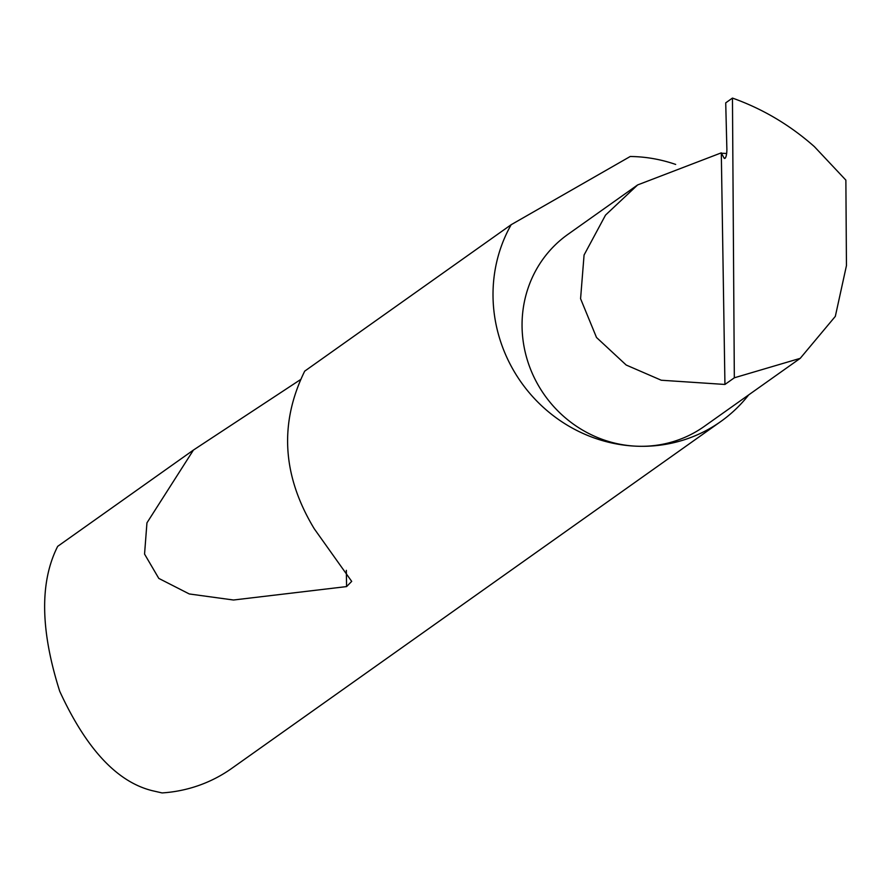 <?xml version="1.0" encoding="UTF-8"?>
<svg xmlns="http://www.w3.org/2000/svg" width="891" height="891" viewBox="0 0 891 891"><rect width="100%" height="100%" fill="white"/><g stroke="black" fill="none" stroke-linecap="round" stroke-linejoin="round"><path stroke-width="1.34" d="M346.332 570.329L346.588 586.59L351.7 581.378L314.289 528.82C282.269 475.894 279.061 423.336 304.7 371.146L511.178 224.699A147.293 140.076 54.7 0 0 513.149 369.709A147.293 140.076 54.7 0 0 637.822 446.246A117.757 111.988 -125.3 0 1 528.14 362.581A117.757 111.988 -125.3 0 1 567.879 234.4L637.633 184.927L721.298 152.851L724.004 157.974A7.852 1.971 -88.2 0 0 724.639 158.431A7.852 1.971 -88.2 0 0 726.867 148.908L725.72 102.855L732.458 98.077C762.629 108.825 789.938 125.007 814.385 146.636L845.871 180.127L846.45 265.629L835.324 316.372L800.229 358.338L704.124 426.499A117.757 111.988 -125.3 0 1 637.822 446.246A147.293 140.076 54.7 0 0 720.752 421.543A147.293 140.076 54.7 0 0 748.685 394.891M732.458 98.077L734.329 377.795L724.94 384.455L661.278 380.234L626.195 365.032L596.502 337.477L580.576 298.708L584.073 255.015L605.535 215.087L637.633 184.927M346.588 586.59L233.509 600.011L189.293 593.963L158.798 578.404L144.554 554.079L146.948 522.85L193.436 450.055L57.681 546.35C39.638 581.912 40.318 630.238 59.73 691.305C86.204 748.83 117.033 781.942 152.227 790.673L162.051 792.923A147.293 140.076 54.7 0 0 231.693 768.421L720.752 421.543M675.668 164.434A147.293 140.076 54.7 0 0 633.267 156.56A147.293 140.076 54.7 0 0 630.227 156.493L511.178 224.699M734.329 377.795L800.229 358.338M724.94 384.455L721.32 153.976M193.436 450.055L300.367 379.7M726.633 153.497L721.309 153.23M725.296 158.019L724.004 157.974"/></g></svg>
